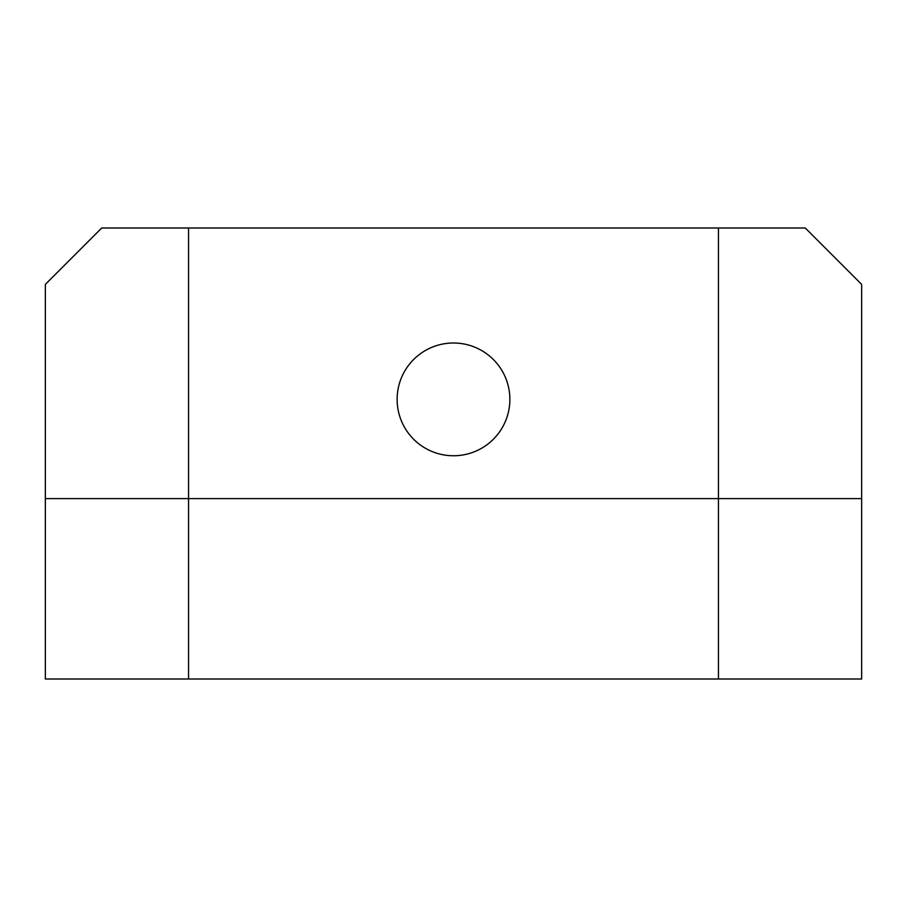 <?xml version="1.0" encoding="UTF-8"?>
<svg xmlns="http://www.w3.org/2000/svg" width="907" height="907" viewBox="0 0 907 907"><rect width="100%" height="100%" fill="white"/><g stroke="black" fill="none" stroke-linecap="round" stroke-linejoin="round"><path stroke-width="1.36" d="M453.5 455.756A56.37 56.37 0 0 0 509.87 399.386A56.37 56.37 0 0 0 453.5 343.005A56.37 56.37 0 0 0 397.13 399.386A56.37 56.37 0 0 0 453.5 455.756M101.72 227.997L188.543 227.997L188.543 498.601L45.35 498.601L45.35 284.379L101.72 227.997M718.457 227.997L805.28 227.997L861.65 284.379L861.65 498.601L718.457 498.601L718.457 227.997L188.543 227.997M718.457 679.003L861.65 679.003L861.65 498.601L188.543 498.601L188.543 679.003L718.457 679.003L718.457 498.601L45.35 498.601L45.35 679.003L188.543 679.003"/></g></svg>
